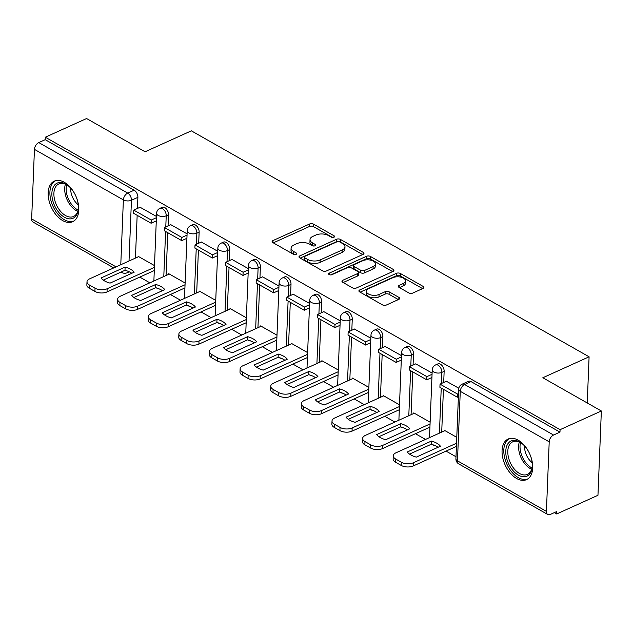 <?xml version="1.0" encoding="UTF-8"?>
<svg xmlns="http://www.w3.org/2000/svg" width="633" height="633" viewBox="0 0 633 633"><rect width="100%" height="100%" fill="white"/><g stroke="black" fill="none" stroke-linecap="round" stroke-linejoin="round"><path stroke-width="0.95" d="M333.979 237.217A1.962 0.997 2.3 0 0 334.596 236.528A1.962 0.997 2.3 0 0 334.058 235.8L313.58 224.169A2.801 1.424 2.3 0 0 309.616 223.995L272.973 240.587A2.801 1.424 2.3 0 0 272.103 241.569A2.801 1.424 2.3 0 0 272.863 242.597L293.34 254.237A1.962 0.997 2.3 0 0 296.117 254.355A1.962 0.997 2.3 0 0 296.727 253.667A1.962 0.997 2.3 0 0 296.189 252.947L293.538 251.436A8.973 4.566 2.3 0 1 291.085 248.128A8.973 4.566 2.3 0 1 293.886 244.987L296.94 243.602A8.973 4.566 2.3 0 1 309.624 244.156L312.275 245.659A1.962 0.997 2.3 0 0 315.044 245.786A1.962 0.997 2.3 0 0 315.661 245.098A1.962 0.997 2.3 0 0 315.123 244.37L312.473 242.866A8.973 4.566 2.3 0 1 310.02 239.559A8.973 4.566 2.3 0 1 312.821 236.418L315.875 235.033A8.973 4.566 2.3 0 1 328.559 235.587L331.209 237.09A1.962 0.997 2.3 0 0 333.979 237.217L334.058 235.8M64.249 182.264A22.29 13.467 -114.4 0 0 54.288 181.133A22.29 13.467 -114.4 0 0 48.812 199.767A22.29 13.467 -114.4 0 0 62.707 220.608A22.29 13.467 -114.4 0 0 72.668 221.74A22.29 13.467 -114.4 0 0 78.144 203.106A22.29 13.467 -114.4 0 0 64.249 182.264M518.15 440.149A22.29 13.467 -114.4 0 0 508.188 439.009A22.29 13.467 -114.4 0 0 502.713 457.643A22.29 13.467 -114.4 0 0 516.607 478.485A22.29 13.467 -114.4 0 0 526.569 479.624A22.29 13.467 -114.4 0 0 532.044 460.99A22.29 13.467 -114.4 0 0 518.15 440.149M408.783 292.905A2.801 1.424 2.3 0 0 412.748 293.079L423.026 288.426A2.801 1.424 2.3 0 0 423.904 287.445A2.801 1.424 2.3 0 0 423.137 286.409L400.396 273.496A2.801 1.424 2.3 0 0 396.432 273.321L359.789 289.906A2.801 1.424 2.3 0 0 358.911 290.887A2.801 1.424 2.3 0 0 359.679 291.924L382.419 304.845A2.801 1.424 2.3 0 0 386.383 305.019L398.798 299.393A2.801 1.424 2.3 0 0 399.676 298.412A2.801 1.424 2.3 0 0 398.909 297.375L389.176 291.853A2.801 1.424 2.3 0 0 385.212 291.678L379.056 294.464A7.501 3.822 2.3 0 1 370.867 294.938A7.501 3.822 2.3 0 1 366.404 291.235A7.501 3.822 2.3 0 1 368.746 288.608L392.871 277.689A7.501 3.822 2.3 0 1 401.061 277.207A7.501 3.822 2.3 0 1 405.524 280.917A7.501 3.822 2.3 0 1 403.181 283.544L399.162 285.364A2.801 1.424 2.3 0 0 398.284 286.345A2.801 1.424 2.3 0 0 399.051 287.382L408.783 292.905M45.315 137.211L86.586 118.529L145.092 151.77L191.34 130.833L589.094 356.806L542.845 377.743L601.35 410.983L560.078 429.672L45.315 137.211L45.22 139.671L38.787 142.583L127.724 193.105A5.713 3.458 65.6 0 1 131.45 200.25L129.013 261.01M363.097 254.379A2.801 1.424 2.3 0 0 363.967 253.398A2.801 1.424 2.3 0 0 363.2 252.361L340.467 239.44A2.801 1.424 2.3 0 0 336.503 239.266L299.86 255.859A2.801 1.424 2.3 0 0 298.982 256.84A2.801 1.424 2.3 0 0 299.749 257.876L322.49 270.789A2.801 1.424 2.3 0 0 326.454 270.964L363.097 254.379M370.432 256.468L393.172 269.389A2.801 1.424 2.3 0 1 393.932 270.418A2.801 1.424 2.3 0 1 393.061 271.407L356.419 287.991A2.801 1.424 2.3 0 1 352.454 287.817L342.722 282.286A2.801 1.424 2.3 0 1 341.955 281.258A2.801 1.424 2.3 0 1 342.833 280.269L357.692 273.543A2.801 1.424 2.3 0 0 358.571 272.562A2.801 1.424 2.3 0 0 357.803 271.525L351.347 267.862A2.801 1.424 2.3 0 0 347.382 267.688L331.914 274.69A1.962 0.997 2.3 0 1 329.769 274.817A1.962 0.997 2.3 0 1 328.598 273.844A1.962 0.997 2.3 0 1 329.215 273.155L366.467 256.294A2.801 1.424 2.3 0 1 370.432 256.468L370.329 258.929L392.634 271.597M601.35 410.983L597.963 495.283L556.692 513.964L554.326 512.619M139.79 277.104L149.871 282.832M170.412 294.503L180.492 300.232M201.041 311.903L211.121 317.631M231.67 329.302L241.751 335.031M262.291 346.702L272.372 352.431M292.921 364.102L303.001 369.83M323.55 381.509L333.631 387.23M354.171 398.909L364.252 404.629M384.801 416.308L394.881 422.037M415.43 433.708L425.511 439.437M446.051 451.107L455.997 456.757M560.078 429.672L559.976 432.125L553.551 435.037A5.713 3.505 119.6 0 0 549.207 441.834L546.414 511.377A5.713 3.505 119.6 0 0 547.735 514.471A5.713 3.505 119.6 0 0 550.362 514.415L556.795 511.511L556.692 513.964M45.22 139.671L134.156 190.201A5.713 3.458 65.6 0 1 137.883 197.346L137.432 208.455M137.163 215.307L135.438 258.098M113.758 267.909L32.971 222.017A5.713 3.505 -60.4 0 1 31.65 218.923L34.443 149.372A5.713 3.505 -60.4 0 1 38.787 142.583M187.091 233.846L170.72 224.652M185.113 282.998L168.75 273.701L168.726 274.295M217.72 251.246L201.349 242.051M215.742 300.398L199.379 291.101L199.355 291.694M248.342 268.645L231.971 259.451M246.372 317.798L230.001 308.5L229.977 309.094M278.971 286.045L262.6 276.85M276.993 335.197L260.63 325.9L260.606 326.493M309.6 303.444L293.229 294.25M307.622 352.597L291.259 343.3L291.235 343.893M340.222 320.852L323.851 311.65M338.251 369.996L321.881 360.699L321.857 361.293M370.851 338.251L354.48 329.049M368.873 387.404L352.51 378.099L352.486 378.692M401.48 355.651L385.109 346.449M399.502 404.804L383.139 395.506L383.115 396.1M432.102 373.051L415.731 363.856M430.131 422.203L413.76 412.906L413.737 413.499M458.83 388.235L446.36 381.256M456.773 437.34L444.39 430.305L444.366 430.899M444.144 371.342L441.866 372.378A5.713 3.458 65.6 0 0 439.785 366.642A5.713 3.458 65.6 0 0 435.583 364.94L437.862 363.912A5.713 3.458 -114.4 0 1 442.071 365.613A5.713 3.458 -114.4 0 1 444.144 371.342L443.701 382.459M443.424 389.311L441.707 432.102M413.523 353.942L411.236 354.978A5.713 3.458 65.6 0 0 409.163 349.242A5.713 3.458 65.6 0 0 404.954 347.541L407.241 346.504A5.713 3.458 -114.4 0 1 411.442 348.213A5.713 3.458 -114.4 0 1 413.523 353.942L413.072 365.059M412.795 371.911L411.078 414.702M382.894 336.542L380.615 337.579A5.713 3.458 65.6 0 0 378.534 331.842A5.713 3.458 65.6 0 0 374.332 330.141L376.611 329.105A5.713 3.458 -114.4 0 1 380.813 330.814A5.713 3.458 -114.4 0 1 382.894 336.542L382.451 347.659M382.174 354.512L380.457 397.302M352.264 319.143L349.986 320.179A5.713 3.458 65.6 0 0 347.905 314.443A5.713 3.458 65.6 0 0 343.703 312.742L345.982 311.705A5.713 3.458 -114.4 0 1 350.191 313.414A5.713 3.458 -114.4 0 1 352.264 319.143L351.821 330.26M351.544 337.112L349.827 379.903M321.643 301.743L319.356 302.78A5.713 3.458 65.6 0 0 317.283 297.043A5.713 3.458 65.6 0 0 313.074 295.342L315.361 294.305A5.713 3.458 -114.4 0 1 319.562 296.015A5.713 3.458 -114.4 0 1 321.643 301.743L321.192 312.852M320.923 319.712L319.198 362.503M291.014 284.344L288.735 285.38A5.713 3.458 65.6 0 0 286.654 279.644A5.713 3.458 65.6 0 0 282.453 277.942L284.731 276.906A5.713 3.458 -114.4 0 1 288.933 278.615A5.713 3.458 -114.4 0 1 291.014 284.344L290.571 295.453M290.294 302.313L288.577 345.096M260.385 266.944L258.106 267.973A5.713 3.458 65.6 0 0 256.025 262.244A5.713 3.458 65.6 0 0 251.823 260.543L254.102 259.506A5.713 3.458 -114.4 0 1 258.311 261.207A5.713 3.458 -114.4 0 1 260.385 266.944L259.941 278.053M259.665 284.913L257.947 327.696M229.763 249.544L227.476 250.573A5.713 3.458 65.6 0 0 225.403 244.844A5.713 3.458 65.6 0 0 221.194 243.135L223.481 242.107A5.713 3.458 -114.4 0 1 227.682 243.808A5.713 3.458 -114.4 0 1 229.763 249.544L229.312 260.654M229.043 267.514L227.318 310.297M199.134 232.145L196.855 233.173A5.713 3.458 65.6 0 0 194.774 227.445A5.713 3.458 65.6 0 0 190.573 225.736L192.851 224.707A5.713 3.458 -114.4 0 1 197.053 226.408A5.713 3.458 -114.4 0 1 199.134 232.145L198.691 243.254M198.414 250.114L196.697 292.897M168.505 214.745L166.226 215.774A5.713 3.458 65.6 0 0 164.145 210.045A5.713 3.458 65.6 0 0 159.943 208.336L162.222 207.308A5.713 3.458 -114.4 0 1 166.432 209.009A5.713 3.458 -114.4 0 1 168.505 214.745L168.061 225.854M167.785 232.715L166.068 275.497M589.094 356.806L587.242 402.968M156.462 216.446L140.091 207.252M154.492 265.599L138.121 256.302L138.097 256.895M559.976 432.125L471.047 381.596A5.713 3.458 -114.4 0 0 468.491 381.311L462.058 384.215A5.713 3.458 65.6 0 1 464.614 384.508L553.551 435.037M310.02 239.559L309.925 242.02A8.973 4.566 2.3 0 0 312.378 245.327L312.473 242.866M313.588 246.015L312.378 245.327M291.085 248.128L290.99 250.589A8.973 4.566 2.3 0 0 293.443 253.896L293.538 251.436M294.654 254.585L293.443 253.896M332.515 237.446L313.485 226.63A2.801 1.424 2.3 0 0 309.521 226.456L273.306 242.85M362.669 254.569L340.364 241.901A2.801 1.424 2.3 0 0 336.4 241.727L300.184 258.122M339.731 241.941A1.962 0.997 2.3 0 0 336.962 241.814L304.797 256.373A1.962 0.997 2.3 0 0 304.18 257.061A1.962 0.997 2.3 0 0 304.718 257.789L307.511 259.372A8.973 4.566 2.3 0 0 320.195 259.934L342.176 249.98A8.973 4.566 2.3 0 0 344.985 246.83A8.973 4.566 2.3 0 0 342.524 243.523L339.731 241.941M304.18 257.061L304.085 259.522A1.962 0.997 2.3 0 0 304.623 260.242L304.718 257.789M344.985 246.83L344.882 249.291A8.973 4.566 2.3 0 1 342.081 252.432L320.092 262.386A8.973 4.566 2.3 0 1 307.416 261.833L304.623 260.242M343.157 282.54L357.59 276.004A2.801 1.424 2.3 0 0 358.468 275.023L358.571 272.562M330.64 274.928L366.365 258.755L366.467 256.294M373.114 266.564A7.501 3.822 2.3 0 0 375.456 263.937A7.501 3.822 2.3 0 0 370.993 260.234A7.501 3.822 2.3 0 0 362.804 260.709L354.306 264.554A2.801 1.424 2.3 0 0 353.428 265.536A2.801 1.424 2.3 0 0 354.195 266.572L360.652 270.236A2.801 1.424 2.3 0 0 364.616 270.41L373.114 266.564L373.011 269.025A7.501 3.822 2.3 0 0 375.353 266.398L375.456 263.937M353.428 265.536L353.333 267.996A2.801 1.424 2.3 0 0 354.092 269.025L354.195 266.572M373.011 269.025L364.513 272.87A2.801 1.424 2.3 0 1 360.549 272.696L354.092 269.025M370.329 258.929A2.801 1.424 2.3 0 0 366.365 258.755M405.524 280.917L405.421 283.37A7.501 3.822 2.3 0 1 403.079 285.997L399.486 287.627M366.404 291.235L366.309 293.688A7.501 3.822 2.3 0 0 370.764 297.399A7.501 3.822 2.3 0 0 378.953 296.924L379.056 294.464M398.371 299.591L389.081 294.305A2.801 1.424 2.3 0 0 385.117 294.131L378.953 296.924M422.599 288.624L400.293 275.948A2.801 1.424 2.3 0 0 396.329 275.774L360.114 292.169M154.294 270.536L107.017 291.94A8.569 4.368 -177.7 0 1 94.903 291.409L89.213 288.173A8.569 4.368 2.3 0 1 86.863 285.016L86.998 281.82A8.569 4.368 2.3 0 0 89.34 284.985L89.213 288.173M131.775 273.282A17.716 9.02 2.3 0 0 124.994 270.275L103.282 280.103M156.288 220.893L151.113 223.235L151.24 220.039L133.769 210.116L140.194 207.205M151.24 220.039L156.414 217.697M151.113 223.235L133.642 213.313L133.769 210.116M86.998 281.82A8.569 4.368 2.3 0 1 89.672 278.821L138.698 256.626M154.42 267.348L107.143 288.743A8.569 4.368 -177.7 0 1 95.029 288.213L89.34 284.985M125.12 267.079L101.035 277.982A17.716 9.02 -177.7 0 0 110.063 283.117L134.156 272.206A17.716 9.02 2.3 0 0 125.12 267.079L124.994 270.275M76.498 197.662A19.291 11.655 65.6 0 1 78.373 208.486A19.291 11.655 65.6 0 1 76.276 215.497A19.291 11.655 65.6 0 1 57.935 211.287A19.291 11.655 65.6 0 1 53.995 185.873A19.291 11.655 65.6 0 1 68.008 185.588A19.291 11.655 65.6 0 1 74.908 194.141M68.427 185.928A17.859 10.793 -114.4 0 0 58.806 183.95A17.859 10.793 -114.4 0 0 55.854 186.498A17.859 10.793 -114.4 0 0 57.793 207.466A17.859 10.793 -114.4 0 0 73.539 216.486A17.859 10.793 -114.4 0 0 76.49 213.93A17.859 10.793 -114.4 0 0 78.397 207.948M55.751 180.627A22.147 13.388 -114.4 0 0 52.341 183.673A22.147 13.388 -114.4 0 0 54.628 209.476A22.147 13.388 -114.4 0 0 74.021 220.972M78.263 204.831A14.061 8.498 65.6 0 1 70.682 188.088M530.399 455.538A19.291 11.655 65.6 0 1 532.274 466.371A19.291 11.655 65.6 0 1 530.177 473.381A19.291 11.655 65.6 0 1 511.836 469.164A19.291 11.655 65.6 0 1 507.895 443.749A19.291 11.655 65.6 0 1 521.909 443.472A19.291 11.655 65.6 0 1 528.808 452.025M522.328 443.812A17.859 10.793 -114.4 0 0 512.706 441.826A17.859 10.793 -114.4 0 0 509.755 444.382A17.859 10.793 -114.4 0 0 511.693 465.342A17.859 10.793 -114.4 0 0 527.439 474.37A17.859 10.793 -114.4 0 0 530.391 471.814A17.859 10.793 -114.4 0 0 532.298 465.833M509.652 438.511A22.147 13.388 -114.4 0 0 506.242 441.557A22.147 13.388 -114.4 0 0 508.528 467.36A22.147 13.388 -114.4 0 0 527.922 478.849M532.163 462.707A14.061 8.498 65.6 0 1 524.583 445.972M184.915 287.936L137.646 309.339A8.569 4.368 -177.7 0 1 125.532 308.809L119.835 305.573A8.569 4.368 2.3 0 1 117.493 302.416L117.619 299.219A8.569 4.368 2.3 0 0 119.969 302.384L119.835 305.573M162.404 290.682A17.716 9.02 2.3 0 0 155.623 287.675L133.903 297.502M186.909 238.293L181.742 240.635L181.869 237.446L164.39 227.516L170.823 224.604M181.869 237.446L187.044 235.096M181.742 240.635L164.263 230.713L164.39 227.516M117.619 299.219A8.569 4.368 2.3 0 1 120.302 296.22L169.32 274.026M185.05 284.747L137.772 306.143A8.569 4.368 -177.7 0 1 125.658 305.612L119.969 302.384M155.75 284.478L131.656 295.382A17.716 9.02 -177.7 0 0 140.692 300.517L164.778 289.613A17.716 9.02 2.3 0 0 155.75 284.478L155.623 287.675M215.544 305.335L168.267 326.739A8.569 4.368 -177.7 0 1 156.161 326.209L150.464 322.972A8.569 4.368 2.3 0 1 148.122 319.815L148.249 316.619A8.569 4.368 2.3 0 0 150.591 319.784L150.464 322.972M193.033 308.081A17.716 9.02 2.3 0 0 186.244 305.074L164.533 314.902M217.538 255.692L212.364 258.035L212.49 254.846L195.019 244.916L201.452 242.004M212.49 254.846L217.665 252.504M212.364 258.035L194.893 248.112L195.019 244.916M148.249 316.619A8.569 4.368 2.3 0 1 150.923 313.62L199.949 291.425M215.671 302.147L168.394 323.542A8.569 4.368 -177.7 0 1 156.288 323.012L150.591 319.784M186.371 301.878L162.285 312.781A17.716 9.02 -177.7 0 0 171.314 317.916L195.407 307.013A17.716 9.02 2.3 0 0 186.371 301.878L186.244 305.074M246.174 322.743L198.897 344.138A8.569 4.368 -177.7 0 1 186.782 343.608L181.093 340.38A8.569 4.368 2.3 0 1 178.743 337.215L178.878 334.018A8.569 4.368 2.3 0 0 181.22 337.183L181.093 340.38M223.655 325.489A17.716 9.02 2.3 0 0 216.874 322.474L195.154 332.301M248.168 273.092L242.993 275.434L243.119 272.245L225.649 262.315L232.074 259.403M243.119 272.245L248.294 269.903M242.993 275.434L225.522 265.512L225.649 262.315M178.878 334.018A8.569 4.368 2.3 0 1 181.552 331.019L230.578 308.825M246.3 319.546L199.023 340.942A8.569 4.368 -177.7 0 1 186.909 340.419L181.22 337.183M217 319.277L192.915 330.181A17.716 9.02 -177.7 0 0 201.943 335.316L226.028 324.413A17.716 9.02 2.3 0 0 217 319.277L216.874 322.474M276.795 340.143L229.526 361.538A8.569 4.368 -177.7 0 1 217.412 361.008L211.715 357.78A8.569 4.368 2.3 0 1 209.373 354.615L209.499 351.418A8.569 4.368 2.3 0 0 211.849 354.583L211.715 357.78M254.284 342.888A17.716 9.02 2.3 0 0 247.503 339.874L225.783 349.709M278.789 290.5L273.614 292.842L273.749 289.645L256.27 279.715L262.703 276.803M273.749 289.645L278.924 287.303M273.614 292.842L256.143 282.911L256.27 279.715M209.499 351.418A8.569 4.368 2.3 0 1 212.174 348.419L261.2 326.224M276.93 336.946L229.652 358.349A8.569 4.368 -177.7 0 1 217.538 357.819L211.849 354.583M247.63 336.677L223.536 347.588A17.716 9.02 -177.7 0 0 232.572 352.716L256.658 341.812A17.716 9.02 2.3 0 0 247.63 336.677L247.503 339.874M307.424 357.542L260.147 378.938A8.569 4.368 -177.7 0 1 248.033 378.407L242.344 375.179A8.569 4.368 2.3 0 1 240.002 372.014L240.129 368.817A8.569 4.368 2.3 0 0 242.471 371.982L242.344 375.179M284.913 360.288A17.716 9.02 2.3 0 0 278.124 357.273L256.412 367.108M309.418 307.899L304.244 310.241L304.37 307.045L286.899 297.114L293.332 294.203M304.37 307.045L309.545 304.702M304.244 310.241L286.773 300.311L286.899 297.114M240.129 368.817A8.569 4.368 2.3 0 1 242.803 365.819L291.829 343.624M307.551 354.345L260.274 375.749A8.569 4.368 -177.7 0 1 248.168 375.219L242.471 371.982M278.251 354.076L254.165 364.988A17.716 9.02 -177.7 0 0 263.193 370.115L287.287 359.212A17.716 9.02 2.3 0 0 278.251 354.076L278.124 357.273M338.054 374.942L290.776 396.345A8.569 4.368 -177.7 0 1 278.662 395.815L272.973 392.579A8.569 4.368 2.3 0 1 270.623 389.414L270.758 386.225A8.569 4.368 2.3 0 0 273.1 389.382L272.973 392.579M315.535 377.687A17.716 9.02 2.3 0 0 308.754 374.673L287.034 384.508M340.048 325.299L334.873 327.641L334.999 324.444L317.529 314.514L323.954 311.602M334.999 324.444L340.174 322.102M334.873 327.641L317.394 317.711L317.529 314.514M270.758 386.225A8.569 4.368 2.3 0 1 273.432 383.218L322.458 361.024M338.18 371.745L290.903 393.148A8.569 4.368 -177.7 0 1 278.789 392.618L273.1 389.382M308.88 371.484L284.795 382.387A17.716 9.02 -177.7 0 0 293.823 387.515L317.908 376.611A17.716 9.02 2.3 0 0 308.88 371.484L308.754 374.673M368.675 392.341L321.398 413.745A8.569 4.368 -177.7 0 1 309.292 413.214L303.595 409.978A8.569 4.368 2.3 0 1 301.253 406.813L301.379 403.625A8.569 4.368 2.3 0 0 303.721 406.782L303.595 409.978M346.164 395.087A17.716 9.02 2.3 0 0 339.375 392.072L317.663 401.908M370.669 342.698L365.494 345.04L365.629 341.844L348.15 331.914L354.583 329.01M365.629 341.844L370.803 339.502M365.494 345.04L348.023 335.11L348.15 331.914M301.379 403.625A8.569 4.368 2.3 0 1 304.054 400.618L353.079 378.423M368.81 389.145L321.532 410.548A8.569 4.368 -177.7 0 1 309.418 410.018L303.721 406.782M339.51 388.884L315.416 399.787A17.716 9.02 -177.7 0 0 324.452 404.914L348.538 394.011A17.716 9.02 2.3 0 0 339.51 388.884L339.375 392.072M399.304 409.741L352.027 431.144A8.569 4.368 -177.7 0 1 339.913 430.614L334.224 427.378A8.569 4.368 2.3 0 1 331.882 424.213L332.009 421.024A8.569 4.368 2.3 0 0 334.351 424.181L334.224 427.378M376.793 412.487A17.716 9.02 2.3 0 0 370.004 409.472L348.292 419.307M401.298 360.098L396.123 362.44L396.25 359.243L378.779 349.313L385.212 346.409M396.25 359.243L401.425 356.901M396.123 362.44L378.653 352.51L378.779 349.313M332.009 421.024A8.569 4.368 2.3 0 1 334.683 418.017L383.709 395.831M399.431 406.544L352.154 427.948A8.569 4.368 -177.7 0 1 340.048 427.417L334.351 424.181M370.131 406.283L346.045 417.187A17.716 9.02 -177.7 0 0 355.073 422.314L379.167 411.41A17.716 9.02 2.3 0 0 370.131 406.283L370.004 409.472M429.934 427.14L382.656 448.544A8.569 4.368 -177.7 0 1 370.542 448.014L364.853 444.777A8.569 4.368 2.3 0 1 362.503 441.62L362.638 438.424A8.569 4.368 2.3 0 0 364.98 441.581L364.853 444.777M407.415 429.886A17.716 9.02 2.3 0 0 400.634 426.879L378.914 436.707M431.928 377.497L426.753 379.84L426.879 376.643L409.409 366.721L415.834 363.809M426.879 376.643L432.054 374.301M426.753 379.84L409.274 369.909L409.409 366.721M362.638 438.424A8.569 4.368 2.3 0 1 365.312 435.417L414.33 413.23M430.06 423.944L382.783 445.347A8.569 4.368 -177.7 0 1 370.669 444.817L364.98 441.581M400.76 423.683L376.667 434.586A17.716 9.02 -177.7 0 0 385.703 439.713L409.788 428.81A17.716 9.02 2.3 0 0 400.76 423.683L400.634 426.879M456.409 446.415L413.278 465.943A8.569 4.368 -177.7 0 1 401.172 465.413L395.475 462.177A8.569 4.368 2.3 0 1 393.133 459.02L393.259 455.823A8.569 4.368 2.3 0 0 395.601 458.98L395.475 462.177M438.044 447.286A17.716 9.02 2.3 0 0 431.255 444.279L409.543 454.106M458.403 396.772L457.374 397.239L457.509 394.043L440.03 384.12L446.463 381.208M457.509 394.043L458.529 393.584M457.374 397.239L439.903 387.309L440.03 384.12M393.259 455.823A8.569 4.368 2.3 0 1 395.934 452.817L444.959 430.63M456.535 443.227L413.412 462.747A8.569 4.368 -177.7 0 1 401.298 462.217L395.601 458.98M431.39 441.082L407.296 451.986A17.716 9.02 -177.7 0 0 416.324 457.121L440.418 446.21A17.716 9.02 2.3 0 0 431.39 441.082L431.255 444.279M296.133 254.347L296.189 252.947M315.068 245.778L315.123 244.37M549.207 441.834L460.27 391.305L457.477 460.856L546.414 511.377M137.883 197.346L131.45 200.25A5.713 2.912 2.3 0 1 123.38 199.901L34.443 149.372M120.776 264.736L123.38 199.901A5.713 3.505 -60.4 0 1 127.724 193.105L134.156 190.201M31.65 218.923L116.053 266.873M435.583 364.94A5.713 5.713 0 0 0 432.228 369.917A5.713 2.912 -177.7 0 0 433.795 372.022A5.713 2.912 -177.7 0 0 441.866 372.378L441.423 383.487M441.233 388.069L439.429 433.13M404.954 347.541A5.713 5.713 0 0 0 401.599 352.518A5.713 2.912 -177.7 0 0 403.166 354.622A5.713 2.912 -177.7 0 0 411.236 354.978L410.793 366.088M410.611 370.669L408.799 415.731M374.332 330.141A5.713 5.713 0 0 0 370.978 335.118A5.713 2.912 -177.7 0 0 372.536 337.223A5.713 2.912 -177.7 0 0 380.615 337.579L380.164 348.688M379.982 353.269L378.17 398.331M343.703 312.742A5.713 5.713 0 0 0 340.348 317.719A5.713 2.912 -177.7 0 0 341.915 319.823A5.713 2.912 -177.7 0 0 349.986 320.179L349.543 331.288M349.353 335.87L347.549 380.931M313.074 295.342A5.713 5.713 0 0 0 309.719 300.319A5.713 2.912 -177.7 0 0 311.286 302.424A5.713 2.912 -177.7 0 0 319.356 302.78L318.913 313.889M318.731 318.47L316.919 363.532M282.453 277.942A5.713 5.713 0 0 0 279.098 282.919A5.713 2.912 -177.7 0 0 280.656 285.024A5.713 2.912 -177.7 0 0 288.735 285.38L288.284 296.489M288.102 301.071L286.29 346.132M251.823 260.543A5.713 5.713 0 0 0 248.468 265.52A5.713 2.912 -177.7 0 0 250.035 267.624A5.713 2.912 -177.7 0 0 258.106 267.973L257.663 279.09M257.473 283.671L255.669 328.733M221.194 243.135A5.713 5.713 0 0 0 217.847 248.112A5.713 2.912 -177.7 0 0 219.406 250.225A5.713 2.912 -177.7 0 0 227.476 250.573L227.033 261.69M226.851 266.264L225.039 311.333M190.573 225.736A5.713 5.713 0 0 0 187.218 230.713A5.713 2.912 -177.7 0 0 188.776 232.825A5.713 2.912 -177.7 0 0 196.855 233.173L196.404 244.291M196.222 248.864L194.41 293.934M159.943 208.336A5.713 5.713 0 0 0 156.588 213.313A5.713 2.912 -177.7 0 0 158.155 215.426A5.713 2.912 -177.7 0 0 166.226 215.774L165.783 226.891M165.601 231.464L163.789 276.534M128.333 271.399A5.713 3.458 65.6 0 1 127.091 272.776L129.243 271.802M471.047 381.596L464.614 384.508A5.713 3.505 -60.4 0 0 460.27 391.305A5.713 2.912 -177.7 0 1 458.703 389.192L455.91 458.743A5.713 5.713 0 0 0 458.798 463.942L547.735 514.471M458.798 463.942A5.713 3.505 119.6 0 1 457.477 460.856A5.713 2.912 -177.7 0 1 455.91 458.743M121.251 271.968A5.713 3.505 119.6 0 0 121.908 272.538A5.713 5.713 0 0 0 127.091 272.776M124.543 270.473A5.713 2.912 2.3 0 0 125.698 270.473M272.894 242.613L272.973 240.587M309.521 226.456L309.616 223.995M313.485 226.63L313.58 224.169M299.773 257.892L299.86 255.859M336.4 241.727L336.503 239.266M340.364 241.901L340.467 239.44M363.12 254.363L363.2 252.361M307.416 261.833L307.511 259.372M320.092 262.386L320.195 259.934M342.081 252.432L342.176 249.98M393.085 271.391L393.172 269.389M342.746 282.302L342.833 280.269M357.59 276.004L357.692 273.543M329.152 274.58L329.215 273.155M360.549 272.696L360.652 270.236M364.513 272.87L364.616 270.41M399.075 287.398L399.162 285.364M403.079 285.997L403.181 283.544M385.117 294.131L385.212 291.678M389.081 294.305L389.176 291.853M398.83 299.377L398.909 297.375M359.71 291.94L359.789 289.906M396.329 275.774L396.432 273.321M400.293 275.948L400.396 273.496M423.05 288.411L423.137 286.409M107.143 288.743L107.017 291.94M95.029 288.213L94.903 291.409M77.732 211.367A17.859 10.793 65.6 0 1 65.421 184.179M66.623 184.765A17.273 10.437 -114.4 0 0 78.081 210.077M531.633 469.243A17.859 10.793 65.6 0 1 519.321 442.056M520.524 442.641A17.273 10.437 -114.4 0 0 531.981 467.953M137.772 306.143L137.646 309.339M125.658 305.612L125.532 308.809M168.394 323.542L168.267 326.739M156.288 323.012L156.161 326.209M199.023 340.942L198.897 344.138M186.909 340.419L186.782 343.608M229.652 358.349L229.526 361.538M217.538 357.819L217.412 361.008M260.274 375.749L260.147 378.938M248.168 375.219L248.033 378.407M290.903 393.148L290.776 396.345M278.789 392.618L278.662 395.815M321.532 410.548L321.398 413.745M309.418 410.018L309.292 413.214M352.154 427.948L352.027 431.144M340.048 427.417L339.913 430.614M382.783 445.347L382.656 448.544M370.669 444.817L370.542 448.014M413.412 462.747L413.278 465.943M401.298 462.217L401.172 465.413M156.398 287.896A5.713 5.713 0 0 0 158.907 288.783M153.874 281.02L156.588 213.313M187.028 305.296A5.713 5.713 0 0 0 189.536 306.182M184.496 298.42L187.218 230.713M217.657 322.695A5.713 5.713 0 0 0 220.157 323.582M215.125 315.82L217.847 248.112M248.278 340.095A5.713 5.713 0 0 0 250.787 340.981M245.746 333.219L248.468 265.52M278.908 357.495A5.713 5.713 0 0 0 281.416 358.381M276.376 350.619L279.098 282.919M309.537 374.894A5.713 5.713 0 0 0 312.037 375.78M307.005 368.018L309.719 300.319M340.158 392.294A5.713 5.713 0 0 0 342.667 393.18M337.626 385.418L340.348 317.719M370.788 409.693A5.713 5.713 0 0 0 373.296 410.58M368.256 402.825L370.978 335.118M401.417 427.093A5.713 5.713 0 0 0 403.917 427.979M398.885 420.225L401.599 352.518M432.038 444.493A5.713 5.713 0 0 0 434.547 445.379M429.506 437.625L432.228 369.917M462.058 384.215A5.713 5.713 0 0 0 458.703 389.192M121.053 272.055L121.908 272.538"/></g></svg>
